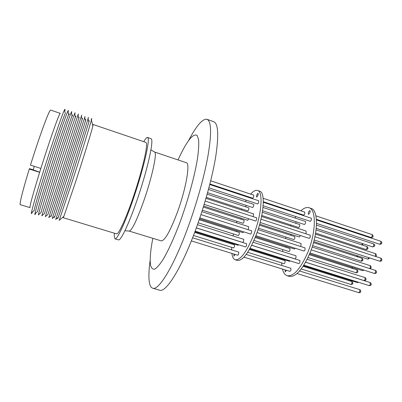 <?xml version="1.0" encoding="UTF-8"?>
<svg xmlns="http://www.w3.org/2000/svg" width="402" height="402" viewBox="0 0 402 402"><rect width="100%" height="100%" fill="white"/><g stroke="black" fill="none" stroke-linecap="round" stroke-linejoin="round"><path stroke-width="0.6" d="M300.812 210.819C303.882 208.035 306.615 207.005 309.012 207.733C316.464 209.321 316.143 232.693 307.595 252.878C300.369 269.038 293.566 276.651 287.184 275.712C284.938 274.963 283.36 272.737 282.45 269.049M281.857 265.481L281.691 262.898M281.701 259.627L281.732 258.888M282.516 251.541L282.852 249.592M285.606 238.512L286.063 237.09M287.184 275.712L289.244 276.345C295.676 277.3 302.51 269.707 309.746 253.561C318.304 233.401 318.565 210.03 311.058 208.422L309.012 207.733M308.62 211.909L309.857 210.522C310.269 210.844 310.249 211.653 309.786 212.959L308.555 214.341C308.138 214.02 308.163 213.211 308.62 211.909M286.465 270.29L285.244 271.908L285.129 269.878M263.129 198.266L304.761 212.135L304.696 214.055L303.741 215.14L263.305 201.719M262.35 212.296L299.726 224.552L299.661 226.492L298.736 227.547L261.777 215.477M291.224 234.366L290.741 235.286M255.175 237.512L289.983 248.567L289.922 250.552L289.043 251.551L253.943 240.446M249.386 249.531L285.068 260.682L285.008 262.692L284.154 263.662L247.672 252.31M295.269 248.265L294.48 249.024L255.521 236.637M305.329 221.437L305.52 221.502C305.746 222.869 305.379 223.864 304.414 224.497L304.324 224.442M261.571 216.497L306.123 231.029L306.073 233.054L305.706 233.738M253.129 242.265L296.003 255.793L295.952 257.868L295.038 258.883L251.692 245.26M251.667 245.315L299.887 260.466L299.852 262.596L298.912 263.622L250.069 248.341M260.978 219.196L310.259 235.22L310.223 237.296L309.223 238.386L260.154 222.497M257.049 232.552L305.053 247.898L305.017 249.999L304.048 251.059L255.878 235.723M246.205 254.421L290.897 268.285L290.852 270.38L289.963 271.37L243.949 257.154M258.034 229.668L301.043 243.466L300.992 245.511L300.425 246.416M263.305 202.281L311.359 218.226L311.309 220.221L310.309 221.331L263.149 205.749M300.43 235.537L299.354 236.994L259.697 224.18M286.355 246.441L285.797 247.235M259.416 225.175L294.837 236.607L294.772 238.572L293.872 239.597L258.496 228.225M296.189 221.793L295.671 223.221M250.657 194.111C253.335 191.121 255.627 189.905 257.531 190.468C263.496 191.533 261.692 214.894 253.396 235.642C246.436 252.265 240.396 260.315 235.276 259.782C233.502 259.169 232.371 257.054 231.879 253.426M231.632 249.898L231.668 247.33M231.894 244.069L231.969 243.331M233.095 235.944L233.497 233.979M236.471 222.748L236.939 221.296M235.276 259.782L237.416 260.436C242.592 260.988 248.667 252.958 255.637 236.351C263.943 215.633 265.682 192.267 259.662 191.181L257.531 190.468M256.938 194.658L258.034 193.191C258.35 193.483 258.28 194.292 257.818 195.623L256.722 197.091C256.406 196.799 256.481 195.985 256.938 194.658M235.054 254.406L233.954 256.099L233.994 254.079M188.513 140.72C196.352 125.746 202.507 118.6 206.97 119.288L213.718 121.69C218.191 123.499 218.899 134.906 215.834 155.901C212.532 176.614 204.759 205.156 195.397 230.416C181.191 268.988 165.83 292.932 159.609 290.189L152.72 288.209C151.011 287.656 149.881 285.586 149.323 282.003C148.574 276.832 148.866 269.511 150.192 260.039M206.97 119.288L207.945 119.881C211.442 123.238 211.447 135.303 207.945 156.071C204.271 176.508 196.658 203.779 187.744 228.019C173.594 266.727 158.589 290.852 152.72 288.209M178.011 159.916C186.769 140.956 193.161 132.821 197.176 135.509L198.613 139.685C198.97 144.192 198.613 150.398 197.533 158.308C194.789 175.337 188.382 199.045 180.533 220.834C174.584 236.838 168.483 250.305 163.197 259.315C159.86 264.466 157.026 267.742 154.7 269.149C152.71 269.491 151.323 268.124 150.549 265.059C149.705 259.421 150.469 250.506 152.83 238.316M154.524 152.006L186.322 162.715C190.447 163.011 186.081 188.623 177.357 212.341C170.162 231.321 164.78 240.833 161.222 240.878L129.132 231.075C131.755 230.733 136.564 220.909 143.544 201.598C152.077 177.488 157.549 151.911 154.524 152.006L150.941 149.871M143.78 141.68C145.499 138.665 146.75 137.263 147.544 137.469L151.016 138.655L151.559 139.293C153.262 142.906 147.75 167.79 138.961 194.432C130.198 221.095 120.972 241.079 118.505 239.888L114.992 238.828L114.218 236.356L114.384 233.21M147.544 137.469L148.052 138.097C149.624 141.67 143.991 166.549 135.203 193.231C126.434 219.934 117.329 239.984 114.992 238.828M92.711 125.293L93.138 124.499L145.881 142.393L146.358 143.017C147.715 146.444 142.574 168.951 134.685 192.875C126.816 216.819 118.625 234.879 116.505 233.853L63.209 217.693L63.873 216.326L59.189 220.381L72.119 181.815C80.938 154.659 90.028 125.499 91.435 119.977C91.952 117.997 91.857 117.927 91.153 119.761M93.138 124.499L92.882 125.997C91.656 131.218 83.591 157.368 75.682 181.624L63.873 216.326M88.777 121.595C89.309 120.188 89.344 120.334 88.882 122.027L70.501 180.573L58.31 217.226C57.697 218.874 57.586 218.969 57.973 217.517M87.932 118.55C88.546 116.836 88.596 116.892 88.083 118.711L68.516 180.674L55.727 219.457L58.31 217.226M85.48 120.56C85.988 119.092 86.008 119.163 85.531 120.776L54.858 216.296C54.305 217.884 54.25 217.929 54.687 216.442M210.698 180.794L253.783 195.151L253.602 197.065L252.757 198.216L209.899 183.99M246.175 205.367L245.657 206.824M203.347 207.085L244.089 220.231L243.908 222.195L243.109 223.281L202.367 210.186M236.552 230.607L236.044 231.436M248.707 218.794L247.738 220.316L203.658 206.075M209.764 184.523L258.747 200.774L258.576 202.769L257.692 203.945L208.904 187.824M201.894 211.653L248.682 226.668L248.506 228.713L247.984 229.658M192.588 237.788L238.788 252.119L238.607 254.215L237.823 255.26L191.352 240.904M200.93 214.613L251.652 230.828L251.481 232.929L250.627 234.054L199.834 217.884M205.181 201.06L256.732 217.819L256.561 219.894L255.677 221.05L204.181 204.377M196.312 227.919L246.617 243.728L246.446 245.858L245.612 246.944L195.126 231.145M197.472 224.703L243.763 239.311L243.587 241.386L242.778 242.461L196.332 227.864M205.975 198.362L253.642 213.909L253.119 216.643M253.632 204.392L253.778 204.437C253.873 205.789 253.506 206.809 252.682 207.502L252.612 207.457M243.667 231.838L242.974 232.647L199.513 218.834M194.643 232.431L234.562 244.903L234.376 246.913L233.617 247.939L193.493 235.451M199.206 219.738L239.356 232.487L239.175 234.477L238.396 235.532L198.146 222.798M241.306 218.236L240.853 219.185M207.161 194.201L248.868 207.874L248.687 209.814L247.863 210.929L206.266 197.347M84.691 117.339C85.229 115.741 85.239 115.776 84.727 117.449L52.265 218.532L54.858 216.296M82.536 118.404L51.039 216.482M51.376 215.427L48.798 217.598L81.365 116.188C81.872 114.66 81.902 114.645 81.445 116.133L81.39 116.299M78.938 118.248C79.335 116.897 79.294 116.907 78.812 118.278L47.944 214.412L45.331 216.658L57.647 177.232L77.998 114.932C78.506 113.545 78.566 113.54 78.179 114.922L78.078 115.273M75.661 117.047C75.993 115.791 75.923 115.786 75.445 117.037C73.837 121.153 64.551 149.363 56.074 176.001L44.481 213.462L41.858 215.713L54.009 176.081C62.993 147.77 72.898 117.871 74.626 113.681C75.129 112.424 75.219 112.429 74.903 113.711L74.767 114.243M42.029 215.567L42.099 215.854L42.3 215.336M72.375 115.841C72.646 114.681 72.546 114.665 72.079 115.796C70.4 119.65 60.953 147.991 52.446 174.85C45.959 195.362 42.15 207.919 41.019 212.507L38.386 214.763C39.502 209.985 43.491 196.704 50.356 174.92C59.375 146.378 69.451 116.344 71.249 112.429C71.747 111.299 71.863 111.319 71.611 112.495L71.445 113.218M38.627 214.557L38.718 214.919L39.004 214.236M69.079 114.64C69.29 113.57 69.164 113.545 68.702 114.56C66.958 118.148 57.345 146.619 48.808 173.699C42.29 194.427 38.537 207.045 37.552 211.552L34.914 213.809C34.718 214.919 34.853 214.975 35.326 213.985L35.708 213.13M68.119 112.198L68.31 111.284C68.501 110.203 68.355 110.168 67.873 111.183C66.003 114.816 55.747 144.986 46.697 173.764C39.793 195.774 35.868 209.12 34.914 213.809M64.792 111.178L64.993 110.073C65.129 109.078 64.963 109.037 64.486 109.942L65.32 113.324C63.511 116.645 53.727 145.243 45.16 172.543C38.607 193.493 34.919 206.176 34.085 210.588L31.441 212.849C31.301 213.864 31.462 213.924 31.924 213.04L32.406 212.02M64.486 109.942C62.546 113.289 52.114 143.589 43.029 172.604C36.09 194.844 32.23 208.261 31.441 212.849M40.868 168.433L30.472 165.132C38.657 138.75 48.2 112.495 50.2 110.409L50.642 110.083L60.275 113.354L59.923 113.711C58.305 115.912 49.104 142.177 40.868 168.433L39.652 172.322C32.788 194.608 29.572 206.377 29.999 207.623L20.266 204.673C19.175 204.764 22.824 190 29.266 169.031L29.502 168.634L33.205 169.805M238.632 244.763L238.115 245.25L194.905 231.738M81.365 116.188L82.199 119.454M39.652 172.322L29.266 169.031M39.713 172.207L33.19 169.865L34.281 166.343M241.295 209.884L241.728 208.929M245.416 201.658L246.29 200.176M248.185 197.266L248.511 196.804M290.103 260.868L289.495 261.32L249.758 248.893M290.52 225.944L290.973 225.014M294.947 217.99L295.907 216.572M298.008 213.799L298.374 213.356M371.041 237.456L372.232 236.507L372.146 234.592L315.907 215.849M361.845 244.918L362.368 243.532M360.87 261.099L362.021 260.22L361.936 258.26L313.5 242.627M351.649 268.149L352.278 267.4M369.463 257.888L368.734 258.893L367.549 259.024L367.981 258.923L368.755 257.662M379.644 244.215L380.9 243.255L380.789 241.26L316.439 219.909M369.659 268.551L370.287 267.687L370.172 265.647L312.163 247.034M358.669 292.54L359.845 291.726L359.73 289.636L299.596 270.983M374.368 273.4L375.619 272.511L375.488 270.41L311.183 249.858M379.704 261.174L380.98 260.245L380.85 258.169L314.937 236.743M369.071 285.531L370.307 284.676L370.172 282.551L305.585 262.255M363.905 280.48L365.101 279.631L364.986 277.561L307.138 259.31M375.116 256.305L375.513 255.652L375.403 253.632L315.454 234.075M372.639 246.878L373.845 245.954L373.629 243.959M364.106 270.174L362.534 270.662L363.448 269.968M350.861 284.37L351.976 283.561L351.886 281.556L303.118 266.32M355.896 272.656L357.031 271.812L356.946 269.827L309.274 254.692M356.765 256.592L357.283 255.707M365.88 249.451L367.051 248.536L366.971 246.597L316.078 229.909M357.262 282.46L358.127 282.154M372.146 234.592L372.513 234.778C373.614 236.517 373.151 237.426 371.141 237.512L316.399 219.341M363.011 243.743L362.433 245.109M361.936 258.26L362.388 258.501C363.403 260.169 362.941 261.059 360.996 261.174L312.615 245.622M352.946 267.611L351.936 268.24M380.789 241.26L381.176 241.451C382.322 243.23 381.85 244.175 379.759 244.275L316.53 223.386M370.172 265.647L370.644 265.898C371.438 267.375 371.242 268.3 370.051 268.672M359.73 289.636L360.282 289.953C361.187 291.867 360.705 292.767 358.835 292.646L297.033 273.551M375.488 270.41L375.976 270.677C377.051 272.43 376.563 273.37 374.513 273.491L309.997 252.953M380.85 258.169L381.297 258.401C382.413 260.194 381.925 261.144 379.84 261.25L314.193 239.994M370.172 282.551L370.704 282.847C371.76 284.556 371.272 285.485 369.232 285.626L303.862 265.169M364.986 277.561L365.498 277.847C366.534 279.526 366.051 280.435 364.056 280.571L305.61 262.204M375.403 253.632L375.835 253.853C376.629 255.084 376.573 255.958 375.669 256.486M316.485 225.09L373.754 243.974C374.729 244.532 375.011 245.23 374.594 246.084L372.749 246.944L316.243 228.381M351.886 281.556L352.413 281.857C353.388 283.43 352.921 284.299 351.006 284.465L301.234 268.978M356.946 269.827L357.433 270.104C358.413 271.732 357.946 272.611 356.031 272.742L307.992 257.546M357.981 255.933L357.247 256.747M366.971 246.597L367.378 246.813C368.448 248.501 367.986 249.401 365.996 249.516L315.625 233.065M124.977 230.723L129.132 231.075M367.549 259.024L313.766 241.652M362.534 270.662L309.635 253.843M305.435 221.447L262.998 207.452M253.712 204.392L208.462 189.473M35.22 213.552L35.326 213.985M31.798 212.542L31.924 213.04M92.882 125.997L91.435 119.977M88.882 122.027L88.083 118.711M252.682 207.502L207.583 192.694M85.531 120.776L84.727 117.449M78.812 118.278L77.998 114.932M75.445 117.037L74.626 113.681M72.079 115.796L71.249 112.429M71.325 112.736L71.611 112.495M68.702 114.56L67.873 111.183M67.968 111.575L68.31 111.284M64.601 110.404L64.993 110.073M304.414 224.497L262.591 210.759M358.7 282.33L357.413 282.556L303.52 265.702"/></g></svg>
